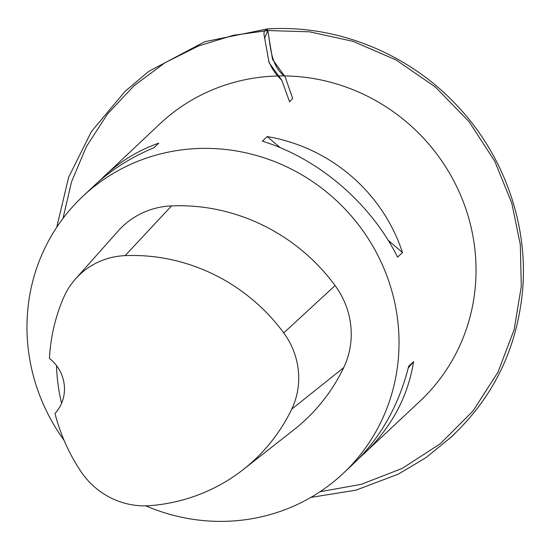 <?xml version="1.0" encoding="UTF-8"?>
<svg xmlns="http://www.w3.org/2000/svg" width="550" height="550" viewBox="0 0 550 550"><rect width="100%" height="100%" fill="white"/><g stroke="black" fill="none" stroke-linecap="round" stroke-linejoin="round"><path stroke-width="0.82" d="M358.696 458.631L420.255 400.909A190.101 182.366 -133.2 0 0 422.854 137.493A190.101 182.366 -133.2 0 0 159.775 123.956L98.574 181.699M64.116 440.426A190.101 182.366 46.8 0 1 82.754 196.398A190.101 182.366 46.8 0 1 194.088 148.706A190.101 182.366 46.8 0 1 381.418 262.721A190.101 182.366 46.8 0 1 343.234 473.351A190.101 182.366 46.8 0 1 231.907 521.043A190.101 182.366 46.8 0 1 145.812 505.856M363.811 453.998C391.394 427.625 407.983 396.846 413.566 361.652L408.684 366.252C398.805 405.474 380.559 437.821 353.939 463.286L343.234 473.351M402.49 252.56C382.642 192.129 330.357 147.297 267.224 136.572L262.336 141.164C318.498 158.455 370.776 203.287 397.602 257.159L402.49 252.56L388.156 240.268M82.754 196.398L93.459 186.34C110.681 170.218 130.824 157.362 153.883 147.764L158.771 143.165C138.38 150.253 119.9 161.542 103.331 177.045M75.515 278.946L118.174 230.979A80.795 77.502 46.8 0 1 171.572 205.886A190.101 182.366 46.8 0 1 335.108 285.567A80.795 77.502 46.8 0 1 343.695 367.641A190.101 182.366 46.8 0 1 293.844 429.825L243.361 469.473A184.367 176.866 46.8 0 1 150.205 505.643A75.061 72.009 46.8 0 1 80.767 471.288A184.367 176.866 46.8 0 1 54.979 413.476A38.019 36.472 46.8 0 0 49.438 358.428A184.367 176.866 46.8 0 1 63.662 297.529A75.061 72.009 46.8 0 1 75.515 278.946A75.061 72.009 46.8 0 1 125.118 255.633A184.367 176.866 46.8 0 1 283.731 332.908A75.061 72.009 46.8 0 1 291.706 409.159A184.367 176.866 46.8 0 1 243.361 469.473M56.506 365.599A185.371 177.829 -133.2 0 0 61.579 403.308M267.224 136.572L280.129 147.641M413.566 361.652L408.258 367.964M320.052 491.721L361.268 484.33L402.249 468.401L440.406 443.664L473.062 410.933L498.053 372.047L514.161 329.594L521.297 286.344L520.327 244.695L511.789 203.122L494.78 161.26L469.074 121.694L435.511 87.141L395.973 59.895L353.052 41.353L309.526 31.811L267.822 30.539L264.646 38.156L269.067 62.686L281.758 80.197L289.589 101.846L292.683 98.436L285.134 76.862L272.539 59.407L267.822 30.539L233.379 35.296L198.612 45.904L164.972 62.748L134.076 85.697L107.456 114.077L86.343 146.699L71.466 182.036L63.002 218.412M125.118 255.633L171.572 205.886M283.731 332.908L335.108 285.567M291.706 409.159L343.695 367.641M284.178 75.934C270.325 64.604 270.793 46.434 267.822 30.539L267.176 28.957C266.331 31.412 263.079 28.669 264.268 36.059L268.819 61.291C271.631 68.509 275.949 74.814 281.772 80.218L289.589 101.846M310.881 497.406L355.877 490.181L398.221 474.169L425.913 457.689L450.966 437.264L455.214 433.242L448.69 439.264C491.996 399.926 516.601 350.673 522.5 291.5C528.66 225.074 504.158 155.396 457.208 105.799C408.705 53.439 336.648 24.296 267.176 28.957L204.662 41.745L148.741 71.383L125.077 91.355L91.424 131.526L68.654 177.21L56.76 227.226"/></g></svg>
